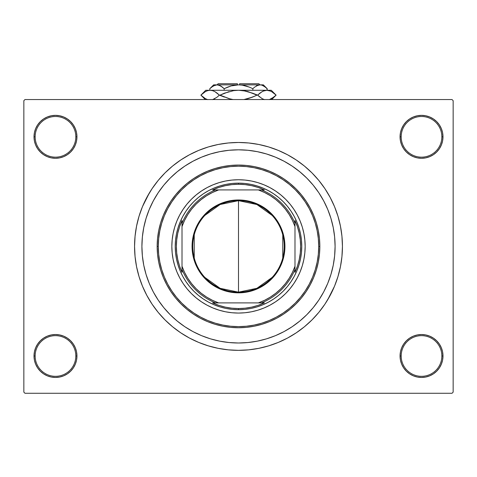 <?xml version="1.0" encoding="UTF-8"?>
<svg xmlns="http://www.w3.org/2000/svg" width="477" height="477" viewBox="0 0 477 477"><rect width="100%" height="100%" fill="white"/><g stroke="black" fill="none" stroke-linecap="round" stroke-linejoin="round"><path stroke-width="0.72" d="M400.054 355.991L401.181 355.991A20.338 20.338 0 0 0 421.519 376.329A20.338 20.338 0 0 0 441.851 355.991A20.338 20.338 0 0 0 421.519 335.659A20.338 20.338 0 0 0 401.181 355.991L400.054 355.991A21.465 21.465 0 0 1 421.519 334.526A21.465 21.465 0 0 1 442.984 355.991L441.851 355.991A20.338 20.338 0 0 1 421.519 376.329A20.338 20.338 0 0 1 401.181 355.991A20.338 20.338 0 0 1 421.519 335.659A20.338 20.338 0 0 1 441.851 355.991L442.984 355.991L442.573 351.805L441.35 347.781L439.365 344.066L436.693 340.816L433.444 338.145L429.729 336.16L425.705 334.937L421.519 334.526L417.327 334.937L413.303 336.16L409.594 338.145L406.338 340.816L403.667 344.066L401.688 347.781L400.465 351.805L400.054 355.991L400.465 360.183L401.688 364.207L403.667 367.916L406.338 371.172L409.594 373.843L413.303 375.822L417.327 377.045L421.519 377.456L425.705 377.045L429.729 375.822L433.444 373.843L436.693 371.172L439.365 367.916L441.35 364.207L442.573 360.183L442.984 355.991A21.465 21.465 0 0 1 421.519 377.456A21.465 21.465 0 0 1 400.054 355.991L400.465 360.183M75.819 355.991A20.338 20.338 0 0 0 55.481 335.659A20.338 20.338 0 0 0 35.149 355.991L34.016 355.991A21.465 21.465 0 0 1 55.481 334.526A21.465 21.465 0 0 1 76.946 355.991L75.819 355.991A20.338 20.338 0 0 1 55.481 376.329A20.338 20.338 0 0 1 35.149 355.991A20.338 20.338 0 0 1 55.481 335.659A20.338 20.338 0 0 1 75.819 355.991L76.946 355.991L76.535 351.805L75.312 347.781L73.333 344.066L70.662 340.816L67.406 338.145L63.697 336.16L59.673 334.937L55.481 334.526L51.295 334.937L47.271 336.16L43.556 338.145L40.306 340.816L37.635 344.066L35.65 347.781L34.427 351.805L34.016 355.991L34.427 360.183L35.65 364.207L37.635 367.916L40.306 371.172L43.556 373.843L47.271 375.822L51.295 377.045L55.481 377.456L59.673 377.045L63.697 375.822L67.406 373.843L70.662 371.172L73.333 367.916L75.312 364.207L76.535 360.183L76.946 355.991A21.465 21.465 0 0 1 55.481 377.456A21.465 21.465 0 0 1 34.016 355.991L35.149 355.991A20.338 20.338 0 0 0 55.481 376.329A20.338 20.338 0 0 0 75.819 355.991M76.946 136.821A21.465 21.465 0 0 1 55.481 158.286A21.465 21.465 0 0 1 34.016 136.821L35.149 136.821A20.338 20.338 0 0 0 55.481 157.16A20.338 20.338 0 0 0 75.819 136.821A20.338 20.338 0 0 0 55.481 116.489A20.338 20.338 0 0 0 35.149 136.821L34.016 136.821A21.465 21.465 0 0 1 55.481 115.356A21.465 21.465 0 0 1 76.946 136.821L75.819 136.821A20.338 20.338 0 0 1 55.481 157.16A20.338 20.338 0 0 1 35.149 136.821A20.338 20.338 0 0 1 55.481 116.489A20.338 20.338 0 0 1 75.819 136.821L76.946 136.821L76.535 132.636L75.312 128.611L73.333 124.896L70.662 121.647L67.406 118.976L63.697 116.99L59.673 115.774L55.481 115.356L51.295 115.774L47.271 116.99L43.556 118.976L40.306 121.647L37.635 124.896L35.65 128.611L34.427 132.636L34.016 136.821L34.427 141.013L35.65 145.038L37.635 148.746L40.306 152.002L43.556 154.673L47.271 156.653L51.295 157.875L55.481 158.286L59.673 157.875L63.697 156.653L67.406 154.673L70.662 152.002L73.333 148.746L75.312 145.038L76.535 141.013L76.946 136.821L76.535 132.636M441.851 136.821A20.338 20.338 0 0 0 421.519 116.489A20.338 20.338 0 0 0 401.181 136.821L400.054 136.821A21.465 21.465 0 0 1 421.519 115.356A21.465 21.465 0 0 1 442.984 136.821L441.851 136.821A20.338 20.338 0 0 1 421.519 157.16A20.338 20.338 0 0 1 401.181 136.821A20.338 20.338 0 0 1 421.519 116.489A20.338 20.338 0 0 1 441.851 136.821L442.984 136.821L442.573 132.636L441.35 128.611L439.365 124.896L436.693 121.647L433.444 118.976L429.729 116.99L425.705 115.774L421.519 115.356L417.327 115.774L413.303 116.99L409.594 118.976L406.338 121.647L403.667 124.896L401.688 128.611L400.465 132.636L400.054 136.821L400.465 141.013L401.688 145.038L403.667 148.746L406.338 152.002L409.594 154.673L413.303 156.653L417.327 157.875L421.519 158.286L425.705 157.875L429.729 156.653L433.444 154.673L436.693 152.002L439.365 148.746L441.35 145.038L442.573 141.013L442.984 136.821A21.465 21.465 0 0 1 421.519 158.286A21.465 21.465 0 0 1 400.054 136.821L401.181 136.821A20.338 20.338 0 0 0 421.519 157.16A20.338 20.338 0 0 0 441.851 136.821M141.907 246.406A96.592 96.592 0 0 1 238.5 149.814A96.592 96.592 0 0 1 335.092 246.406L334.627 255.875L333.238 265.254L330.931 274.448L327.741 283.374L323.686 291.942L318.815 300.075L313.168 307.683L306.8 314.707L299.777 321.075L292.162 326.721L284.036 331.593L275.462 335.647L266.542 338.843L257.341 341.144L247.968 342.534L238.5 342.999L229.032 342.534L219.658 341.144L210.458 338.843L201.538 335.647L192.964 331.593L184.837 326.721L177.223 321.075L170.2 314.707L163.832 307.683L158.185 300.075L153.314 291.942L149.259 283.374L146.069 274.448L143.762 265.254L142.373 255.875L141.907 246.406L142.373 236.938L143.762 227.565L146.069 218.371L149.259 209.445L153.314 200.877L158.185 192.744L163.832 185.13L170.2 178.106L177.223 171.744L184.837 166.097L192.964 161.22L201.538 157.166L210.458 153.976L219.658 151.674L229.032 150.279L238.5 149.814L247.968 150.279L257.341 151.674L266.542 153.976L275.462 157.166L284.036 161.22L292.162 166.097L299.777 171.744L306.8 178.106L313.168 185.13L318.815 192.744L323.686 200.877L327.741 209.445L330.931 218.371L333.238 227.565L334.627 236.938L335.092 246.406A96.592 96.592 0 0 1 238.5 342.999A96.592 96.592 0 0 1 141.907 246.406A96.592 96.592 0 0 1 238.5 149.814A96.592 96.592 0 0 1 335.092 246.406A96.592 96.592 0 0 1 238.5 342.999A96.592 96.592 0 0 1 141.907 246.406L142.373 255.875L143.762 265.254L146.069 274.448L149.259 283.374L153.314 291.942L158.185 300.075L163.832 307.683L170.2 314.707L177.223 321.075L184.837 326.721L192.964 331.593L201.538 335.647L210.458 338.843L219.658 341.144L229.032 342.534L238.5 342.999L247.968 342.534L257.341 341.144L266.542 338.843L275.462 335.647L284.036 331.593L292.162 326.721L299.777 321.075L306.8 314.707L313.168 307.683L318.815 300.075L323.686 291.942L327.741 283.374L330.931 274.448L333.238 265.254L334.627 255.875L335.092 246.406L334.627 236.938L333.238 227.565L330.931 218.371L327.741 209.445L323.686 200.877L318.815 192.744L313.168 185.13L306.8 178.106L299.777 171.744L292.162 166.097L284.036 161.22L275.462 157.166L266.542 153.976L257.341 151.674L247.968 150.279L238.5 149.814L229.032 150.279L219.658 151.674L210.458 153.976L201.538 157.166L192.964 161.22L184.837 166.097L177.223 171.744L170.2 178.106L163.832 185.13L158.185 192.744L153.314 200.877L149.259 209.445L146.069 218.371L143.762 227.565L142.373 236.938L141.907 246.406M327.651 299.842L334.526 286.182L337.96 276.577L340.441 266.685L341.937 256.596L342.438 246.406A103.938 103.938 0 0 1 238.5 350.345A103.938 103.938 0 0 1 134.562 246.406A103.938 103.938 0 0 1 238.5 142.474A103.938 103.938 0 0 1 342.438 246.406L341.937 236.222L340.441 226.134L337.96 216.236L334.526 206.636L330.162 197.412L326.763 191.521M452.023 393.275L24.977 393.275L23.85 392.142L23.85 100.671L24.977 99.544L452.023 99.544L24.977 99.544L23.85 100.671L23.85 392.142L24.977 393.275L452.023 393.275L453.15 392.142L453.15 100.671L453.15 392.142L452.023 393.275M452.023 99.544L453.15 100.671L452.023 99.544M149.349 192.976L142.474 206.636L139.04 216.236L136.559 226.134L135.063 236.222L134.562 246.406L135.063 256.596L136.559 266.685L139.04 276.577L142.474 286.182L146.838 295.406L150.237 301.291M146.838 295.406L152.08 304.153L158.155 312.346L165.006 319.9L172.567 326.751L180.759 332.827L189.506 338.074L198.724 342.432L208.33 345.867L218.222 348.347L228.31 349.844L238.5 350.345L245.297 350.124M337.96 276.577L339.719 270.012M330.162 197.412L324.92 188.665L318.845 180.473L311.994 172.912L304.433 166.068L296.241 159.986L287.494 154.745L278.276 150.386L268.67 146.946L258.778 144.471L248.69 142.975L238.5 142.474L231.703 142.695M139.04 216.236L137.281 222.807M441.35 128.611L439.365 124.896L436.693 121.647M429.729 116.99L425.705 115.774L421.519 115.356L417.327 115.774L413.303 116.99M409.594 118.976L406.338 121.647M400.465 132.636L400.054 136.821M63.697 116.99L59.673 115.774L55.481 115.356L51.295 115.774L47.271 116.99M35.65 145.038L37.635 148.746L40.306 152.002M67.406 154.673L70.662 152.002M35.65 364.207L37.635 367.916L40.306 371.172M47.271 375.822L51.295 377.045L55.481 377.456L59.673 377.045L63.697 375.822M67.406 373.843L70.662 371.172M76.535 360.183L76.946 355.991M441.35 347.781L439.365 344.066L436.693 340.816M409.594 338.145L406.338 340.816M413.303 375.822L417.327 377.045L421.519 377.456L425.705 377.045L429.729 375.822M238.5 142.474L228.31 142.975L218.222 144.471L208.33 146.946L198.724 150.386L189.506 154.745L180.759 159.986L172.567 166.068L165.006 172.912L158.155 180.473L152.08 188.665L146.838 197.412M238.5 350.345L248.69 349.844L258.778 348.347L268.67 345.867L278.276 342.432L287.494 338.074L296.241 332.827L304.433 326.751L311.994 319.9L318.845 312.346L324.92 304.153L330.162 295.406M216.373 340.429L215.437 340.208M260.627 152.384L261.563 152.61M173.121 233.432A66.655 66.655 0 0 0 173.121 259.387L172.167 252.941L171.845 246.406L172.167 239.877L173.127 233.402L174.713 227.058L176.919 220.899L179.716 214.99L183.079 209.379L186.978 204.12L191.366 199.279L196.214 194.884L201.467 190.985L207.078 187.622L212.992 184.826L219.152 182.625L225.496 181.033L231.965 180.073L238.5 179.751L245.035 180.073L251.504 181.033L257.848 182.625L264.008 184.826L269.922 187.622L275.533 190.985L280.786 194.884L285.634 199.279L290.022 204.12L293.921 209.379L297.284 214.99L300.081 220.899L302.287 227.058L303.873 233.402L304.833 239.877L305.155 246.406A66.655 66.655 0 0 1 238.5 313.061A66.655 66.655 0 0 1 171.845 246.406A66.655 66.655 0 0 1 238.5 179.751A66.655 66.655 0 0 1 305.155 246.406L304.833 252.941L303.873 259.41A66.655 66.655 0 0 0 303.879 233.432M173.133 259.44A66.655 66.655 0 0 0 176.895 271.866M176.937 271.968A66.655 66.655 0 0 0 212.945 307.969M213.046 308.011A66.655 66.655 0 0 0 225.472 311.779M225.526 311.785A66.655 66.655 0 0 0 251.474 311.785M251.528 311.779A66.655 66.655 0 0 0 263.954 308.011M264.055 307.969A66.655 66.655 0 0 0 300.063 271.968M300.105 271.866A66.655 66.655 0 0 0 303.867 259.44M157.16 246.406L158.286 246.406A80.214 80.214 0 0 1 238.5 166.199A80.214 80.214 0 0 1 318.714 246.406L319.84 246.406A81.34 81.34 0 0 0 238.5 165.066A81.34 81.34 0 0 0 157.16 246.406A81.34 81.34 0 0 1 238.5 165.066A81.34 81.34 0 0 1 319.84 246.406L319.447 254.378L318.278 262.278L316.34 270.018L313.651 277.536L310.235 284.751L306.133 291.596L301.375 298.012L296.014 303.927L290.099 309.287L283.69 314.039L276.845 318.147L269.63 321.558L262.111 324.247L254.366 326.185L246.472 327.359L238.5 327.747L230.528 327.359L222.634 326.185L214.888 324.247L207.37 321.558L200.155 318.147L193.31 314.039L186.901 309.287L180.986 303.927L175.625 298.012L170.867 291.596L166.765 284.751L163.349 277.536L160.66 270.018L158.722 262.278L157.553 254.378L157.16 246.406L157.553 238.434L158.722 230.54L160.66 222.795L163.349 215.282L166.765 208.061L170.867 201.216L175.625 194.807L180.986 188.892L186.901 183.532L193.31 178.774L200.155 174.671L207.37 171.261L214.888 168.572L222.634 166.628L230.528 165.459L238.5 165.066L246.472 165.459L254.366 166.628L262.111 168.572L269.63 171.261L276.845 174.671L283.69 178.774L290.099 183.532L296.014 188.892L301.375 194.807L306.133 201.216L310.235 208.061L313.651 215.282L316.34 222.795L318.278 230.54L319.447 238.434L319.84 246.406A81.34 81.34 0 0 1 238.5 327.747A81.34 81.34 0 0 1 157.16 246.406A81.34 81.34 0 0 0 238.5 327.747A81.34 81.34 0 0 0 319.84 246.406L318.714 246.406L318.326 238.548L317.169 230.761L315.255 223.123L312.608 215.711L309.239 208.598L305.191 201.843L300.504 195.522L295.215 189.691L289.384 184.402L283.064 179.716L276.314 175.667L269.195 172.304L261.784 169.651L254.146 167.737L246.365 166.58L238.5 166.199L230.635 166.58L222.854 167.737L215.216 169.651L207.805 172.304L200.686 175.667L193.936 179.716L187.616 184.402L181.785 189.691L176.496 195.522L171.809 201.843L167.761 208.598L164.392 215.711L161.745 223.123L159.831 230.761L158.674 238.548L158.286 246.406L158.674 254.271L159.831 262.058L161.745 269.69L164.392 277.101L167.761 284.22L171.809 290.97L176.496 297.296L181.785 303.128L187.616 308.41L193.936 313.103L200.686 317.145L207.805 320.514L215.216 323.167L222.854 325.075L230.635 326.232L238.5 326.62L246.365 326.232L254.146 325.075L261.784 323.167L269.195 320.514L276.314 317.145L283.064 313.103L289.384 308.41L295.215 303.128L300.504 297.296L305.191 290.97L309.239 284.22L312.608 277.101L315.255 269.69L317.169 262.058L318.326 254.271L318.714 246.406A80.214 80.214 0 0 1 238.5 326.62A80.214 80.214 0 0 1 158.286 246.406L157.16 246.406M220.135 185.869L226.158 184.36L232.299 183.448L238.5 183.144L244.701 183.448L250.842 184.36L256.864 185.869L262.708 187.956L268.324 190.615L273.649 193.805L278.634 197.502L283.237 201.676L287.404 206.273L291.101 211.257L294.297 216.588L296.95 222.199L299.043 228.042L300.552 234.064L301.458 240.205L301.768 246.406L301.458 252.607L300.552 258.749L299.043 264.771L296.95 270.62L294.297 276.231L291.101 281.555L287.404 286.546L283.237 291.143L278.634 295.311L273.649 299.013L268.324 302.203L262.708 304.857L256.864 306.949L250.842 308.458L244.701 309.37L238.5 309.674L232.299 309.37L226.158 308.458L220.135 306.949L214.292 304.857L208.676 302.203L203.351 299.013L198.366 295.311L193.763 291.143L189.596 286.546L185.899 281.555L182.703 276.231L180.05 270.62L177.957 264.771L176.448 258.749L175.542 252.607L175.232 246.406L175.542 240.205L176.448 234.064L177.957 228.042L180.05 222.199L182.703 216.588L185.899 211.257L189.596 206.273L193.763 201.676L198.366 197.502L203.351 193.805L208.676 190.615L214.292 187.956L220.135 185.869L226.158 184.36M303.873 259.41L302.287 265.755L300.081 271.914L297.284 277.829L293.921 283.439L290.022 288.692L285.634 293.54L280.786 297.934L275.533 301.828L269.922 305.191L264.008 307.987L257.848 310.193L251.504 311.779L245.035 312.739L238.5 313.061L231.965 312.739L225.496 311.779L219.152 310.193L212.992 307.987L207.078 305.191L201.467 301.828L196.214 297.934L191.366 293.54L186.978 288.692L183.079 283.439L179.716 277.829L176.919 271.914L174.713 265.755L173.127 259.41M256.864 306.949L250.842 308.458M177.957 264.771L176.448 258.749M299.043 228.042L300.552 234.064M303.867 233.378A66.655 66.655 0 0 0 300.105 220.952M300.063 220.851A66.655 66.655 0 0 0 264.055 184.849M263.954 184.808A66.655 66.655 0 0 0 251.528 181.039M251.474 181.027A66.655 66.655 0 0 0 225.526 181.027M225.472 181.039A66.655 66.655 0 0 0 213.046 184.808M212.945 184.849A66.655 66.655 0 0 0 176.937 220.851M176.895 220.952A66.655 66.655 0 0 0 173.133 233.378M272.182 277.375L256.894 288.305L238.5 292.162A45.756 45.756 0 0 0 284.256 246.406A45.756 45.756 0 0 0 238.5 200.656L238.5 199.976A46.43 46.43 0 0 1 284.93 246.406A46.43 46.43 0 0 1 238.5 292.842L238.5 200.656A45.756 45.756 0 0 1 284.256 246.406A45.756 45.756 0 0 1 238.5 292.162L220.106 288.305L204.818 277.375M204.818 215.437L220.106 204.514L238.5 200.656L256.894 204.514L272.182 215.437M282.772 234.857L282.772 257.962M215.455 189.924L212.617 189.924A62.135 62.135 0 0 1 238.5 184.271L238.5 183.144A63.268 63.268 0 0 0 175.232 246.406A63.268 63.268 0 0 0 238.5 309.674L238.5 308.541A62.135 62.135 0 0 1 212.617 302.895L264.383 302.895A62.135 62.135 0 0 1 238.5 308.541L245.16 308.184L251.749 307.116L258.182 305.346L264.383 302.895L261.545 302.895A61.008 61.008 0 0 0 294.989 269.451L294.989 220.523A62.135 62.135 0 0 1 294.989 272.295L297.439 266.088L299.204 259.655L300.277 253.072L300.635 246.406L300.277 239.746L299.204 233.164L297.439 226.73L294.989 220.523L294.989 223.367A61.008 61.008 0 0 0 261.545 189.924L212.617 189.924L218.818 187.473L225.251 185.702L231.84 184.629L238.5 184.271A62.135 62.135 0 0 1 264.383 189.924L258.182 187.473L251.749 185.702L245.16 184.629L238.5 184.271L238.5 183.144A63.268 63.268 0 0 1 301.768 246.406A63.268 63.268 0 0 1 238.5 309.674A63.268 63.268 0 0 1 175.232 246.406A63.268 63.268 0 0 1 238.5 183.144A63.268 63.268 0 0 1 301.768 246.406A63.268 63.268 0 0 1 238.5 309.674L238.5 308.541L231.84 308.184L225.251 307.116L218.818 305.346L212.617 302.895L215.455 302.895A61.008 61.008 0 0 1 182.011 269.451L182.011 272.295A62.135 62.135 0 0 1 182.011 220.523L182.011 272.295L179.561 266.088L177.796 259.655L176.723 253.072L176.365 246.406L176.723 239.746L177.796 233.164L179.561 226.73L182.011 220.523L182.011 223.367A61.008 61.008 0 0 1 215.455 189.924A61.008 61.008 0 0 0 182.011 223.367L182.011 266.267L184.581 272.445L187.825 278.3L191.7 283.755L196.16 288.746L201.151 293.206L206.607 297.082L212.462 300.325L218.639 302.895L258.361 302.895L264.538 300.325L270.393 297.082L275.849 293.206L280.84 288.746L285.3 283.755L289.175 278.3L292.419 272.445L294.989 266.267L294.989 226.551L292.419 220.368L289.175 214.513L285.3 209.057L280.84 204.067L275.849 199.607L270.393 195.731L264.538 192.493L258.361 189.924L218.639 189.924L212.462 192.493L206.607 195.731L201.151 199.607L196.16 204.067L191.7 209.057L187.825 214.513L184.581 220.368L182.011 226.551A59.875 59.875 0 0 1 218.639 189.924L215.455 189.924M294.989 272.295L294.989 269.451A61.008 61.008 0 0 1 261.545 302.895L258.361 302.895A59.875 59.875 0 0 0 294.989 266.267L294.989 272.295M264.383 189.924L261.545 189.924A61.008 61.008 0 0 1 294.989 223.367L294.989 226.551A59.875 59.875 0 0 0 258.361 189.924L264.383 189.924M238.5 199.976L247.557 200.871L256.268 203.512L264.294 207.799L271.335 213.577L277.107 220.612L281.4 228.638L284.042 237.349L284.93 246.406L284.042 255.469L281.4 264.175L279.45 268.295L274.394 275.867L271.335 279.242L264.294 285.013L256.268 289.306L247.557 291.948L243.049 292.616L238.5 292.842L229.443 291.948L220.732 289.306L216.612 287.357L209.045 282.301L202.606 275.867L199.893 272.206L195.6 264.175L192.958 255.469L192.291 250.962L192.291 241.857L194.067 232.931L197.55 224.518L202.606 216.952L205.665 213.577L212.706 207.799L220.732 203.512L229.443 200.871L238.5 199.976L238.5 292.162A45.756 45.756 0 0 1 192.744 246.406A45.756 45.756 0 0 1 238.5 200.656A45.756 45.756 0 0 0 192.744 246.406A45.756 45.756 0 0 0 238.5 292.162L238.5 292.842A46.43 46.43 0 0 1 192.07 246.406A46.43 46.43 0 0 1 238.5 199.976M194.228 257.962L194.228 234.857M182.011 269.451A61.008 61.008 0 0 0 215.455 302.895L218.639 302.895A59.875 59.875 0 0 1 182.011 266.267L182.011 269.451M218.162 83.725L237.373 83.725L218.162 83.725L217.035 84.858M237.373 84.858L237.373 83.725L237.373 84.858M210.184 88.328L209.802 88.698L209.802 90.278L209.802 88.698L211.508 87.154L215.091 85.139L216.975 84.858L218.83 85.133L222.437 87.148L220.672 85.932L224.148 88.698L224.148 90.278L224.148 88.698L222.443 87.154L224.148 88.698L231.118 85.926L238.5 84.858L242.25 85.139L249.435 87.154L252.852 88.698L252.852 90.278L252.852 88.698L254.557 87.154L258.14 85.139L260.025 84.858L261.879 85.133L265.486 87.148L267.198 88.698L267.198 90.278L266.852 88.358M237.373 84.882L263.352 84.858L260.025 84.858L256.715 85.723M254.563 87.148L252.852 88.698L249.435 87.154L252.852 88.698L249.441 87.16L252.852 88.698L254.557 87.154M261.909 85.139L263.709 85.926L267.198 88.698L263.352 84.858M227.559 87.16L224.148 88.698L222.443 87.154L224.148 88.698L231.118 85.926L225.138 88.221M257.198 85.49L260.025 84.858L239.627 84.882M217.077 84.858L238.5 84.858L216.975 84.858L215.091 85.139L216.975 84.858L219.915 85.544M213.648 84.858L209.802 88.698L213.267 85.938L216.975 84.858L213.648 84.858L216.975 84.858L219.885 85.526M206.368 99.144L207.739 99.645L205.384 98.65L200.883 95.138L205.354 91.644L207.698 90.636L210.124 90.278L205.736 90.278L271.264 90.278L266.876 90.278L269.261 90.624L271.616 91.626L276.117 95.138L271.646 98.632L269.302 99.639L274.162 96.897M263.131 99.15L264.485 99.645L262.129 98.65L257.628 95.138L262.1 91.644L264.449 90.636L266.876 90.278L264.461 90.63M271.646 91.644L276.117 95.138L274.15 96.909M260.09 92.973L263.125 91.125L266.876 90.278L264.485 90.624L266.876 90.278L270.632 91.131M259.84 93.17L257.628 95.138L259.834 97.093L257.628 95.138L247.998 91.626L243.33 90.63L238.5 90.278L233.694 90.63L238.5 90.278L210.124 90.278L212.515 90.624L214.871 91.626L219.372 95.138L217.166 93.176L219.372 95.138L224.417 97.093L220.01 95.138L224.417 93.176L233.67 90.63L224.423 93.176L233.694 90.63L238.5 90.278L243.33 90.63L238.5 90.278L243.33 90.63L252.583 93.176L257.628 95.138L262.129 98.65L257.628 95.138L262.129 91.626M264.145 99.544L263.161 99.162M243.962 99.544L248.016 98.644L252.583 97.093L243.962 99.544L252.577 97.099L248.016 98.644L255.082 96.038M269.261 90.624L266.876 90.278L237.963 90.284M214.871 98.65L212.551 99.639L216.91 97.296M217.166 93.176L214.871 91.626L219.372 95.138L216.999 97.23L219.372 95.138L216.999 93.045M212.551 90.636L210.124 90.278L207.698 90.636L210.124 90.278L212.515 90.624L210.124 90.278L207.739 90.624M217.166 97.093L219.372 95.138L220.01 95.138L228.984 98.644L233.038 99.544L228.984 98.644L220.01 95.138L228.984 91.632L220.01 95.138L229.848 98.87M252.583 97.093L256.99 95.138L252.583 97.093L256.99 95.138L248.016 91.632M205.331 98.62L200.883 95.138L205.354 91.644L207.698 90.636M247.998 91.626L247.152 91.399M271.717 99.544L276.117 95.138L271.264 90.278M221.942 86.766L222.318 87.058M231.106 85.932L227.565 87.154L231.118 85.926M234.75 85.139L232.722 85.52L234.75 85.139M244.278 85.52L245.261 85.759M257.085 85.544L256.34 85.926L257.085 85.544M266.691 88.209L265.767 87.38M245.893 85.932L249.435 87.154L245.882 85.926M239.627 83.725L258.838 83.725L239.627 83.725L239.627 84.858L239.627 83.725M263.292 91.053L264.449 90.636M245.84 91.089L238.768 90.278M213.708 99.222L212.855 99.544M273.685 92.997L274.15 93.367M203.315 97.272L202.85 96.909M233.038 99.544L231.16 99.18M262.982 85.55L263.787 85.967M205.736 90.278L200.883 95.138L205.283 99.544L200.883 95.138M258.838 83.725L259.965 84.858"/></g></svg>
